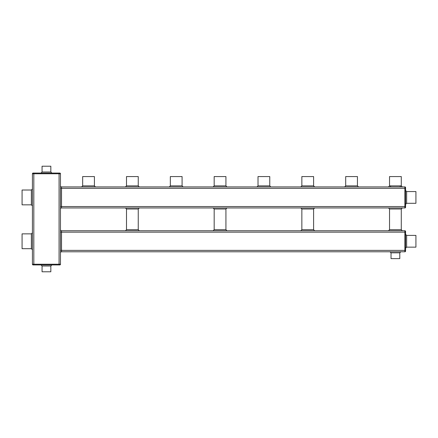 <?xml version="1.0" encoding="UTF-8"?>
<svg xmlns="http://www.w3.org/2000/svg" width="438" height="438" viewBox="0 0 438 438"><rect width="100%" height="100%" fill="white"/><g stroke="black" fill="none" stroke-linecap="round" stroke-linejoin="round"><path stroke-width="0.66" d="M60.477 264.24A0.701 0.701 0 0 1 59.776 264.941A0.701 0.701 0 0 0 60.477 264.24L59.075 264.24L59.075 173.76L60.477 173.76A0.701 0.701 0 0 0 59.776 173.059A0.701 0.701 0 0 1 60.477 173.76L60.477 264.24A0.701 0.701 0 0 1 59.776 264.941L33.124 264.941A0.701 0.701 0 0 1 32.423 264.24A0.701 0.701 0 0 0 33.124 264.941M59.776 173.059L59.075 173.059L59.075 173.76L32.423 173.76L32.423 264.24L33.825 264.24L33.825 264.941M59.075 173.059L33.124 173.059A0.701 0.701 0 0 0 32.423 173.76A0.701 0.701 0 0 1 33.124 173.059M60.477 229.698A1.051 1.051 0 0 0 61.528 230.749L61.528 251.79A1.051 1.051 0 0 0 60.477 252.841A1.051 1.051 0 0 1 61.528 251.79L404.876 251.79A0.701 0.701 0 0 0 405.577 251.089L405.577 248.198L406.628 247.147L415.925 247.147L415.925 235.398L406.628 235.398L406.628 247.147M60.477 185.86A1.051 1.051 0 0 0 61.528 186.911L61.528 207.951A1.051 1.051 0 0 0 60.477 209.003M41.013 264.941L42.064 265.997L50.835 265.997L51.887 264.941M32.423 232.802L31.372 233.854L31.372 248.685L32.423 249.742M32.423 188.964L31.372 190.015L31.372 204.847L32.423 205.898M51.887 173.059L50.835 172.003L42.064 172.003L41.013 173.059M61.528 230.749L404.876 230.749A0.701 0.701 0 0 1 405.577 231.45L405.577 250.388L404.876 250.388L404.876 251.79M132.375 230.749L125.449 230.749L126.5 229.698L138.249 229.698L139.3 230.749M61.528 207.951L404.876 207.951A0.701 0.701 0 0 0 405.577 207.251L405.577 187.612A0.701 0.701 0 0 0 404.876 186.911L404.876 207.951M61.528 186.911L404.876 186.911M263.89 186.911L256.964 186.911L258.015 185.86L269.764 185.86L270.815 186.911L263.89 186.911M213.125 186.911L214.177 185.86L225.926 185.86L226.977 186.911L220.051 186.911M50.835 265.997L50.835 271.784L42.064 271.784L42.064 265.997M31.372 248.685L22.075 248.685L22.075 233.854L31.372 233.854M31.372 204.847L22.075 204.847L22.075 190.015L31.372 190.015M42.064 172.003L42.064 166.216L50.835 166.216L50.835 172.003M406.628 235.398L405.577 234.341L405.577 232.151L404.876 232.151L404.876 250.388L60.477 250.388M389.973 251.79L391.024 252.841L399.79 252.841L400.847 251.79M138.249 229.698L138.249 209.003L126.5 209.003M50.835 271.784L42.064 271.784M22.075 248.685L22.075 233.854M22.075 204.847L22.075 190.015M42.064 166.216L50.835 166.216M399.79 252.841L399.79 258.628L391.024 258.628L391.024 252.841M389.535 185.86L389.535 176.563L401.285 176.563L401.285 185.86L402.336 186.911L388.484 186.911L389.535 185.86L401.285 185.86M182.088 185.86L170.338 185.86L170.338 176.563L182.088 176.563L182.088 185.86L183.139 186.911M258.015 185.86L258.015 176.563L269.764 176.563L269.764 185.86M214.177 185.86L214.177 176.563L225.926 176.563L225.926 185.86M94.411 185.86L82.662 185.86L82.662 176.563L94.411 176.563L94.411 185.86L95.462 186.911M313.603 185.86L301.853 185.86L301.853 176.563L313.603 176.563L313.603 185.86L314.659 186.911M138.249 185.86L126.5 185.86L126.5 176.563L138.249 176.563L138.249 185.86L139.3 186.911M357.441 185.86L345.697 185.86L345.697 176.563L357.441 176.563L357.441 185.86L358.498 186.911M399.79 258.628L391.024 258.628M389.535 176.563L401.285 176.563M170.338 176.563L182.088 176.563M258.015 176.563L269.764 176.563M214.177 176.563L225.926 176.563M82.662 176.563L94.411 176.563M301.853 176.563L313.603 176.563M126.5 176.563L138.249 176.563M345.697 176.563L357.441 176.563M406.628 203.303L406.628 191.559L415.925 191.559L415.925 203.303L406.628 203.303L405.577 204.36M415.925 235.398L415.925 247.147M415.925 191.559L415.925 203.303M404.876 230.749L404.876 232.151L60.477 232.151M405.577 206.55L60.477 206.55M405.577 188.313L60.477 188.313M33.825 173.059L33.825 264.24L59.075 264.24L59.075 264.941M388.484 230.749L389.535 229.698L401.285 229.698L402.336 230.749M300.802 230.749L301.853 229.698L313.603 229.698L314.659 230.749M213.125 230.749L214.177 229.698L225.926 229.698L226.977 230.749M389.535 229.698L389.535 209.003L401.285 209.003L402.336 207.951M301.853 229.698L301.853 209.003L313.603 209.003L314.659 207.951M214.177 229.698L214.177 209.003L225.926 209.003L226.977 207.951M170.338 185.86L169.287 186.911M82.662 185.86L81.61 186.911M301.853 185.86L300.802 186.911M126.5 185.86L125.449 186.911M345.697 185.86L344.64 186.911M389.535 209.003L388.484 207.951M301.853 209.003L300.802 207.951M214.177 209.003L213.125 207.951M126.5 229.698L126.5 208.986L125.449 207.951M138.249 209.003L139.3 207.951M401.285 229.698L401.285 209.003M313.603 229.698L313.603 209.003M225.926 229.698L225.926 209.003M405.577 234.341L405.577 236.449M406.628 191.559L405.577 190.503M400.228 186.911L400.228 185.86M390.587 186.911L390.587 185.86"/></g></svg>
